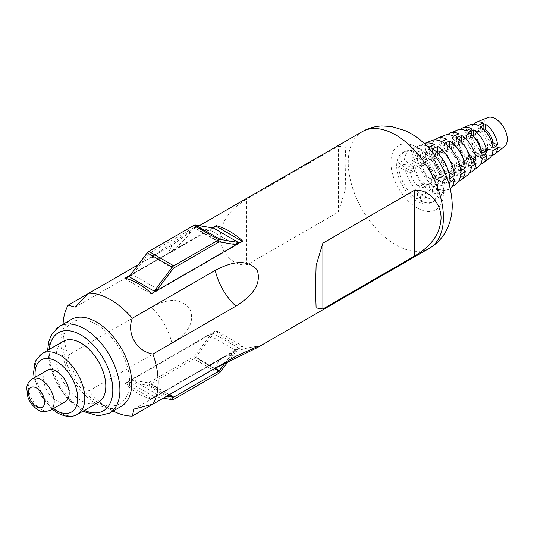 <?xml version="1.0" encoding="UTF-8"?>
<svg xmlns="http://www.w3.org/2000/svg" width="534" height="534" viewBox="0 0 534 534"><rect width="100%" height="100%" fill="white"/><g stroke="black" fill="none" stroke-linecap="round" stroke-linejoin="round"><path stroke-width="0.4" stroke-dasharray="2.67 2" d="M65.422 401.621A18.103 10.453 60 0 1 56.37 400.727A18.103 10.453 60 0 1 44.542 384.767A18.103 10.453 60 0 1 47.319 370.262M98.516 402.222A35.171 20.305 60 0 1 80.934 400.48A35.171 20.305 60 0 1 57.959 369.488A35.171 20.305 60 0 1 63.346 341.299M121.392 406.247A50.089 28.923 60 0 1 96.347 403.764A50.089 28.923 60 0 1 63.619 359.622A50.089 28.923 60 0 1 71.296 319.486M110.565 409.591L96.34 401.381A47.172 27.234 60 0 1 96.34 401.381A47.172 27.234 60 0 1 62.985 343.602A47.172 27.234 60 0 1 96.347 324.345A47.172 27.234 60 0 1 129.702 382.124A47.172 27.234 60 0 1 96.347 401.381L110.571 409.598A67.291 38.849 60 0 1 110.565 409.591A67.291 38.849 60 0 1 88.878 391.035L171.855 343.128C182.541 336.24 196.425 325.914 189.897 308.839C178.343 294.688 162.583 301.503 151.195 307.337L68.219 355.244A67.291 38.849 60 0 1 62.985 327.182A67.291 38.849 60 0 1 63.059 324.245M113.148 411A67.291 38.849 60 0 1 110.571 409.598M439.088 186.286A28.703 16.574 -120 0 0 420.638 154.333L425.805 151.95A27.888 16.1 60 0 1 443.727 183.002L439.088 186.286L427.133 180.592L432.353 177.582L443.727 183.002M470.467 124.676A19.277 11.127 -120 0 0 465.748 132.539L471.535 129.916A18.463 10.66 60 0 1 473.625 124.162M457.511 129.982A21.16 12.215 -120 0 0 452.325 138.62L458.112 135.996A20.352 11.748 60 0 1 460.635 129.415M444.555 135.296A23.049 13.303 -120 0 0 438.908 144.701L444.695 142.077A22.234 12.836 60 0 1 447.652 134.675M431.592 140.609A24.931 14.398 -120 0 0 425.491 150.782L431.278 148.158A24.117 13.924 60 0 1 434.669 139.948M426.679 145.869A26.82 15.486 -120 0 0 418.636 145.915A26.82 15.486 -120 0 0 412.068 156.862L417.855 154.239A26.006 15.012 60 0 1 424.23 143.626A26.006 15.012 60 0 1 424.336 143.586L424.23 143.626M417.101 152.29A28.703 16.574 -120 0 0 405.68 151.229A28.703 16.574 -120 0 0 398.651 162.943L404.438 160.32A27.888 16.1 60 0 1 411.267 148.939A27.888 16.1 60 0 1 422.367 149.967L417.101 152.29L418.149 166.695L423.362 163.684L422.367 149.967M487.742 117.593A16.761 9.679 -120 0 0 483.59 125.603A16.761 9.679 -120 0 0 491.34 142.912A16.761 9.679 -120 0 0 504.456 146.543M437.646 189.47A28.97 16.728 -120 0 0 425.731 161.108A28.97 16.728 -120 0 0 403.851 151.976A28.97 16.728 -120 0 0 396.675 165.814A28.97 16.728 -120 0 0 410.065 195.731A28.97 16.728 -120 0 0 432.734 201.999A28.97 16.728 -120 0 0 437.646 189.47M212.258 227.851L130.45 275.083M338.449 146.176L345.231 147.23L345.865 161.435L345.231 189.764L338.449 212.005L246.701 264.977C231.676 266.012 219.694 250.426 220.322 236.342C221.256 221.383 230.047 208.988 246.701 199.149L338.449 146.176L338.449 212.005M88.878 293.226L151.195 257.248L189.904 231.149L191.613 231.048L171.855 245.32L138.319 264.684M242.623 346.499A67.291 38.849 60 0 1 216.07 331.173L125.029 383.732A67.291 38.849 -120 0 0 151.583 399.065L242.623 346.499L242.623 345.945L216.07 330.619L216.07 331.173M419.591 186.62L420.638 201.024A28.703 16.574 -120 0 0 434.296 200.791A28.703 16.574 -120 0 0 439.088 190.371L427.133 182.261A11.735 6.775 60 0 1 424.737 186.82A11.735 6.775 60 0 1 419.591 186.62L424.81 183.609L425.805 197.32A27.888 16.1 60 0 0 439.075 197.099A27.888 16.1 60 0 0 443.727 186.973L432.353 179.25A11.735 6.775 60 0 1 429.95 183.809A11.735 6.775 60 0 1 424.81 183.609M427.133 182.261L432.353 179.25M449.848 182.488L439.228 175.286A11.735 6.775 60 0 1 436.825 179.838A11.735 6.775 60 0 1 431.686 179.638L436.899 176.627L437.78 188.742A26.006 15.012 60 0 0 450.149 188.529A26.006 15.012 60 0 0 450.242 188.455L450.149 188.529M439.228 175.286L444.442 172.268A11.735 6.775 60 0 1 442.045 176.827A11.735 6.775 60 0 1 436.899 176.627M431.686 179.638L432.613 192.44A26.82 15.486 -120 0 0 445.376 192.227A26.82 15.486 -120 0 0 449.434 185.285M444.442 172.268L454.494 179.09M460.615 174.611L451.317 168.303A11.735 6.775 60 0 1 448.92 172.856A11.735 6.775 60 0 1 443.774 172.656L448.987 169.645L449.755 180.158A24.117 13.924 60 0 0 458.559 181.326M451.317 168.303L456.53 165.293A11.735 6.775 60 0 1 454.134 169.845A11.735 6.775 60 0 1 448.987 169.645M443.774 172.656L444.588 183.863A24.931 14.398 -120 0 0 456.45 183.663M456.53 165.293L465.254 171.207M471.375 166.728L463.405 161.321A11.735 6.775 60 0 1 461.009 165.874A11.735 6.775 60 0 1 455.862 165.673L461.082 162.663L461.73 171.581A22.234 12.836 60 0 0 469.613 172.722M463.405 161.321L468.625 158.311A11.735 6.775 60 0 1 466.222 162.863A11.735 6.775 60 0 1 461.082 162.663M455.862 165.673L456.563 175.279A23.049 13.303 -120 0 0 467.53 175.092M468.625 158.311L476.021 163.324M482.142 158.845L475.5 154.339A11.735 6.775 60 0 1 473.104 158.898A11.735 6.775 60 0 1 467.958 158.698L473.171 155.681L473.705 162.997A20.352 11.748 60 0 0 480.667 164.105M475.5 154.339L480.713 151.329A11.735 6.775 60 0 1 478.317 155.881A11.735 6.775 60 0 1 473.171 155.681M467.958 158.698L468.538 166.701A21.16 12.215 -120 0 0 478.604 166.528M480.713 151.329L486.781 155.447M492.902 150.962L487.589 147.357L492.809 144.347A11.735 6.775 60 0 1 490.406 148.906A11.735 6.775 60 0 1 485.266 148.706L485.68 154.419A18.463 10.66 60 0 0 491.707 155.481M492.809 144.347L497.548 147.564M487.589 147.357A11.735 6.775 60 0 1 485.192 151.916A11.735 6.775 60 0 1 480.046 151.716L480.513 158.117A19.277 11.127 -120 0 0 489.685 157.964M480.046 151.716L485.266 148.706M418.149 185.785A11.735 6.775 60 0 1 410.599 172.716L398.651 167.029A28.703 16.574 -120 0 0 417.101 198.982L418.149 185.785L423.362 182.775A11.735 6.775 60 0 1 415.819 169.705L404.438 164.285A27.888 16.1 60 0 0 422.367 195.337L423.362 182.775M410.599 172.716L415.819 169.705M430.237 178.803A11.735 6.775 60 0 1 422.694 165.74L412.068 160.674A26.82 15.486 -120 0 0 429.309 190.531L430.237 178.803L435.45 175.793A11.735 6.775 60 0 1 427.908 162.723L417.855 157.937A26.006 15.012 60 0 0 434.576 186.893L435.45 175.793M422.694 165.74L427.908 162.723M442.326 171.821A11.735 6.775 60 0 1 434.783 158.758L425.491 154.326A24.931 14.398 -120 0 0 441.511 182.087L442.326 171.821L447.545 168.811A11.735 6.775 60 0 1 440.003 155.748L431.278 151.589A24.117 13.924 60 0 0 446.778 178.443L447.545 168.811M434.783 158.758L440.003 155.748M454.421 164.839A11.735 6.775 60 0 1 446.878 151.776L438.908 147.978A23.049 13.303 -120 0 0 453.72 173.643L454.421 164.839L459.634 161.829A11.735 6.775 60 0 1 452.091 148.766L444.695 145.241A22.234 12.836 60 0 0 458.986 169.999L459.634 161.829M446.878 151.776L452.091 148.766M466.509 157.857A11.735 6.775 60 0 1 458.966 144.794L452.325 141.63A21.16 12.215 -120 0 0 465.928 165.193L466.509 157.857L471.729 154.847A11.735 6.775 60 0 1 464.179 141.784L458.112 138.893A20.352 11.748 60 0 0 471.195 161.548L471.729 154.847M458.966 144.794L464.179 141.784M483.817 147.871L483.404 153.104A18.463 10.66 60 0 1 471.535 132.545L476.275 134.802A11.735 6.775 60 0 0 483.817 147.871L478.604 150.882A11.735 6.775 60 0 1 471.061 137.812L476.275 134.802M471.061 137.812L465.748 135.282A19.277 11.127 -120 0 0 478.137 156.749L478.604 150.882M398.651 162.943L410.599 171.047L415.819 168.036A11.735 6.775 60 0 1 418.215 163.484A11.735 6.775 60 0 1 423.362 163.684M410.599 171.047A11.735 6.775 60 0 1 413.002 166.495A11.735 6.775 60 0 1 418.149 166.695M415.819 168.036L404.438 160.32M412.068 156.862L422.694 164.065L427.908 161.054A11.735 6.775 60 0 1 430.311 156.502A11.735 6.775 60 0 1 435.45 156.702L434.576 144.587M422.694 164.065A11.735 6.775 60 0 1 425.091 159.512A11.735 6.775 60 0 1 430.237 159.713L435.45 156.702M429.309 146.91L430.237 159.713M427.908 161.054L417.855 154.239M425.491 150.782L434.783 157.089L440.003 154.072A11.735 6.775 60 0 1 442.399 149.52A11.735 6.775 60 0 1 447.545 149.72L446.778 139.207M434.783 157.089A11.735 6.775 60 0 1 437.186 152.53A11.735 6.775 60 0 1 442.326 152.731L447.545 149.72M441.511 141.53L442.326 152.731M440.003 154.072L431.278 148.158M438.908 144.701L446.878 150.107L452.091 147.097A11.735 6.775 60 0 1 454.487 142.538A11.735 6.775 60 0 1 459.634 142.738L458.986 133.827M446.878 150.107A11.735 6.775 60 0 1 449.274 145.548A11.735 6.775 60 0 1 454.421 145.749L459.634 142.738M453.72 136.15L454.421 145.749M452.091 147.097L444.695 142.077M452.325 138.62L458.966 143.125L464.179 140.115A11.735 6.775 60 0 1 466.582 135.556A11.735 6.775 60 0 1 471.729 135.756L471.195 128.447M458.966 143.125A11.735 6.775 60 0 1 461.363 138.573A11.735 6.775 60 0 1 466.509 138.773L471.729 135.756M465.928 130.763L466.509 138.773M464.179 140.115L458.112 135.996M465.748 132.539L471.061 136.143L476.275 133.133L471.535 129.916M476.275 133.133A11.735 6.775 60 0 1 478.671 128.581A11.735 6.775 60 0 1 483.817 128.781L483.404 123.067M478.137 125.383L478.604 131.791L483.817 128.781M471.061 136.143A11.735 6.775 60 0 1 473.458 131.591A11.735 6.775 60 0 1 478.604 131.791M417.101 198.982L422.367 195.337M398.651 167.029L404.438 164.285M429.309 190.531L434.576 186.893M412.068 160.674L417.855 157.937M441.511 182.087L446.778 178.443M425.491 154.326L431.278 151.589M453.72 173.643L458.986 169.999M438.908 147.978L444.695 145.241M465.928 165.193L471.195 161.548M452.325 141.63L458.112 138.893M480.513 158.117L485.68 154.419M420.638 201.024L425.805 197.32M439.088 190.371L443.727 186.973M432.613 192.44L437.78 188.742M444.588 183.863L449.755 180.158M456.563 175.279L461.73 171.581M468.538 166.701L473.705 162.997M478.137 156.749L483.404 153.104M465.748 135.282L471.535 132.545M88.878 391.035C79.312 384.407 69.173 366.845 68.219 355.244M246.701 264.977L246.701 199.149M420.638 154.333L419.591 167.529L424.81 164.519A11.735 6.775 60 0 1 432.353 177.582M419.591 167.529A11.735 6.775 60 0 1 427.133 180.592M424.81 164.519L425.805 151.95M432.613 148.819L431.686 160.547L436.899 157.537A11.735 6.775 60 0 1 444.442 170.6L448.84 172.696M431.686 160.547A11.735 6.775 60 0 1 439.228 173.61L444.442 170.6M449.848 178.67L439.228 173.61M436.899 157.537L437.286 152.684M444.588 143.299L443.774 153.565L448.987 150.555A11.735 6.775 60 0 1 456.53 163.618L459.554 165.059M443.774 153.565A11.735 6.775 60 0 1 451.317 166.635L456.53 163.618M460.615 171.06L451.317 166.635M448.987 150.555L449.254 147.217M456.563 137.785L455.862 146.583L461.082 143.573A11.735 6.775 60 0 1 468.625 156.642L470.26 157.417M455.862 146.583A11.735 6.775 60 0 1 463.405 159.653L468.625 156.642M471.375 163.444L463.405 159.653M461.082 143.573L461.222 141.764M468.538 132.272L467.958 139.608L473.171 136.597A11.735 6.775 60 0 1 473.938 137.151M467.958 139.608A11.735 6.775 60 0 1 475.5 152.671L480.96 149.774M480.613 148.719A11.735 6.775 60 0 1 480.713 149.66M482.142 155.835L475.5 152.671M480.513 126.758L480.046 132.626A11.735 6.775 60 0 1 487.589 145.689L491.968 143.165M492.902 148.218L487.589 145.689M480.046 132.626L484.425 130.096M125.704 278.381L125.029 278.768L125.029 278.207M125.029 278.768L151.583 294.094L151.583 293.54M213.006 227.971L129.702 276.065M151.583 294.094L242.623 241.535L242.142 241.255M242.623 241.535L242.623 240.981M216.07 330.619L125.029 383.178L125.029 383.732M125.029 383.178L151.583 398.511L151.583 399.065M151.583 398.511L242.623 345.945M213.513 333.576L210.009 335.599L194.396 356.231A1.342 0.774 -60 0 1 193.882 356.699L148.826 382.718A1.342 0.774 -60 0 1 148.312 382.838L132.699 380.235L129.201 382.257L147.284 385.274A4.025 2.323 120 0 0 148.826 384.907L193.882 358.895A4.025 2.323 120 0 0 195.424 357.48L213.513 333.576L238.451 347.981L234.953 350.004L210.009 335.599M234.953 350.004L225.341 362.706M166.762 396.155L157.643 394.633L132.699 380.235M157.643 394.633L154.139 396.655L129.201 382.257M154.139 396.655L163.264 398.177M228.512 361.111L238.451 347.981M129.201 276.732L132.699 274.71L148.312 254.084A1.342 0.774 -60 0 1 148.826 253.61L193.882 227.597A1.342 0.774 -60 0 1 194.396 227.477L210.009 230.081L213.513 228.058M157.643 289.114L132.699 274.71M234.953 244.479L210.009 230.081M50.396 410.299A18.103 10.453 60 0 1 41.338 409.404A18.103 10.453 60 0 1 29.51 393.451A18.103 10.453 60 0 1 32.287 378.94M77.517 414.351A35.171 20.305 60 0 1 59.928 412.608A35.171 20.305 60 0 1 36.953 381.61A35.171 20.305 60 0 1 42.34 353.428M84.432 410.352A45.063 26.019 60 0 1 80.934 408.557A45.063 26.019 60 0 1 49.261 349.436M109.537 413.089A50.089 28.923 60 0 1 84.492 410.606A50.089 28.923 60 0 1 51.765 366.464A50.089 28.923 60 0 1 59.441 326.327M53.373 408.577A30.144 17.402 60 0 1 35.271 377.218M443.407 192.794A37.113 21.427 -120 0 0 417.161 147.337A37.113 21.427 -120 0 0 390.915 162.49A37.113 21.427 -120 0 0 417.161 207.946A37.113 21.427 -120 0 0 443.407 192.794M362.179 131.684A67.291 38.849 -120 0 0 348.241 162.49A67.291 38.849 -120 0 0 377.618 230.207A67.291 38.849 -120 0 0 429.469 248.237M151.195 257.248A43.588 25.165 -120 0 0 164.132 255.793A43.588 25.165 -120 0 0 171.855 245.32M171.855 343.128A43.588 25.165 -120 0 0 151.195 307.337M235.901 356.238A43.588 25.165 -120 0 0 222.965 357.693A43.588 25.165 -120 0 0 215.235 368.173M215.155 368.213L194.396 356.231M214.494 368.6L193.882 356.699M169.432 394.613L148.826 382.718M169.071 394.82L148.312 382.838M172.228 399.672L147.284 385.274M173.77 399.305L148.826 384.907M218.827 373.293L193.882 358.895M220.368 371.878L195.424 357.48M173.256 268.482L148.312 254.084M173.77 268.008L148.826 253.61M218.827 241.995L193.882 227.597M219.341 241.875L194.396 227.477M47.606 350.391L49.989 367.399L57.332 384.754L68.512 399.979L82.777 411.307M52.239 409.238L40.504 395.107L34.136 377.872M418.636 145.915L411.267 148.939M405.68 151.229L403.851 151.976M199.349 225.695L189.904 231.149M424.737 186.82L429.95 183.809M436.825 179.838L442.045 176.827M448.92 172.856L454.134 169.845M461.009 165.874L466.222 162.863M473.104 158.898L478.317 155.881M485.192 151.916L490.406 148.906M413.002 166.495L418.215 163.484M425.091 159.512L430.311 156.502M437.186 152.53L442.399 149.52M449.274 145.548L454.487 142.538M461.363 138.573L466.582 135.556M473.458 131.591L478.671 128.581M445.376 192.227L439.075 197.099M434.296 200.791L432.734 201.999M75.174 307.157L164.132 255.793C174.992 249.485 184.15 241.234 191.613 231.048M134.001 409.057L222.965 357.693C233.859 351.445 245.58 347.634 258.136 346.266M315.487 293.727L315.487 288.747M345.865 166.414L345.865 161.435M62.985 343.602L62.985 327.182"/><path stroke-width="0.8" d="M56.37 371.157A18.103 10.453 60 0 1 68.198 387.11A18.103 10.453 60 0 1 65.422 401.621L50.396 410.299A18.103 10.453 60 0 0 53.166 395.794A18.103 10.453 60 0 0 41.338 379.834A18.103 10.453 60 0 0 32.287 378.94L47.319 370.262A18.103 10.453 60 0 1 56.37 371.157M80.934 343.042A35.171 20.305 60 0 1 103.91 374.04A35.171 20.305 60 0 1 98.516 402.222L77.517 414.351A35.171 20.305 60 0 0 82.903 386.162A35.171 20.305 60 0 0 59.928 355.17A35.171 20.305 60 0 0 42.34 353.428L63.346 341.299A35.171 20.305 60 0 1 80.934 343.042M96.347 321.962A50.089 28.923 60 0 1 129.068 366.104A50.089 28.923 60 0 1 121.392 406.247L109.537 413.089A50.089 28.923 60 0 0 117.213 372.952A50.089 28.923 60 0 0 84.492 328.81A50.089 28.923 60 0 0 59.441 326.327L71.296 319.486A50.089 28.923 60 0 1 96.347 321.962M63.059 324.245A67.291 38.849 60 0 1 68.219 305.154L88.878 293.226A67.291 38.849 60 0 1 110.571 299.707A67.291 38.849 60 0 1 132.258 318.271C126.445 333.777 136.584 351.339 152.918 354.055A67.291 38.849 60 0 1 158.151 382.124A67.291 38.849 60 0 1 152.918 404.145L134.001 409.057L132.258 416.079A67.291 38.849 60 0 1 113.148 411M492.902 148.218A19.277 11.127 -120 0 0 480.513 126.758L485.68 124.382A18.463 10.66 60 0 1 497.548 144.934L492.902 148.218M482.142 155.835A21.16 12.215 -120 0 0 468.538 132.272L473.705 129.895A20.352 11.748 60 0 1 486.781 152.55L482.142 155.835M471.375 163.444A23.049 13.303 -120 0 0 456.563 137.785L461.73 135.409A22.234 12.836 60 0 1 476.021 160.16L471.375 163.444M460.615 171.06A24.931 14.398 -120 0 0 444.588 143.299L449.755 140.923A24.117 13.924 60 0 1 465.254 167.776L460.615 171.06M449.848 178.67A26.82 15.486 -120 0 0 432.613 148.819L437.78 146.436A26.006 15.012 60 0 1 454.494 175.386L449.848 178.67M473.625 124.162A18.463 10.66 60 0 1 476.054 122.386A18.463 10.66 60 0 1 483.404 123.067L478.137 125.383A19.277 11.127 -120 0 0 470.467 124.676L463.098 127.693A20.352 11.748 60 0 1 471.195 128.447L465.928 130.763A21.16 12.215 -120 0 0 457.511 129.982L450.142 133.006A22.234 12.836 60 0 1 458.986 133.827L453.72 136.15A23.049 13.303 -120 0 0 444.555 135.296L437.186 138.313A24.117 13.924 60 0 1 446.778 139.207L441.511 141.53A24.931 14.398 -120 0 0 431.592 140.609L424.336 143.579A26.006 15.012 60 0 1 434.576 144.587L429.309 146.91A26.82 15.486 -120 0 0 426.679 145.869M460.635 129.415A20.352 11.748 60 0 1 463.098 127.693M447.652 134.675A22.234 12.836 60 0 1 450.142 133.006M434.669 139.948A24.117 13.924 60 0 1 437.186 138.313M449.434 185.285A26.82 15.486 -120 0 0 449.848 182.488L454.494 179.09A26.006 15.012 60 0 1 450.242 188.455L456.45 183.663A24.931 14.398 -120 0 0 460.615 174.611L465.254 171.207A24.117 13.924 60 0 1 461.229 179.965L467.53 175.092A23.049 13.303 -120 0 0 471.375 166.728L476.021 163.324A22.234 12.836 60 0 1 472.31 171.401L478.604 166.528A21.16 12.215 -120 0 0 482.142 158.845L486.781 155.447A20.352 11.748 60 0 1 483.383 162.83L489.685 157.964A19.277 11.127 -120 0 0 492.902 150.962L497.548 147.564A18.463 10.66 60 0 1 494.464 154.266L504.456 146.543A16.761 9.679 -120 0 0 507.3 139.287A16.761 9.679 -120 0 0 500.405 122.873A16.761 9.679 -120 0 0 487.742 117.593L476.054 122.386M130.45 275.083L125.029 278.207A67.291 38.849 60 0 1 151.583 293.54L242.623 240.981A67.291 38.849 -120 0 0 216.07 225.648L212.258 227.851M138.319 264.684L88.878 293.226L75.174 307.157L68.219 305.154M132.258 318.271L215.235 270.364C226.189 264.757 244.872 256.287 257.201 270.01C262.861 287.559 246.301 299.4 235.901 306.149L152.918 354.055M322.896 243.144L316.121 265.338L315.487 288.747L316.115 307.904L322.896 308.972L414.651 256C431.265 246.207 440.063 233.805 441.031 218.806C441.651 204.776 429.743 189.156 414.651 190.171L322.896 243.144L322.896 308.972M152.918 404.145L235.901 356.238L258.136 346.266L257.194 347.701L215.235 368.173L132.258 416.079M461.229 179.965A24.117 13.924 60 0 1 458.559 181.326M472.31 171.401A22.234 12.836 60 0 1 469.613 172.722M483.383 162.83A20.352 11.748 60 0 1 480.667 164.105M494.464 154.266A18.463 10.66 60 0 1 491.707 155.481M414.651 256L414.651 190.171M437.286 152.684L437.78 146.436M448.84 172.696L454.494 175.386M449.254 147.217L449.755 140.923M459.554 165.059L465.254 167.776M461.222 141.764L461.73 135.409M470.26 157.417L476.021 160.16M473.938 137.151A11.735 6.775 60 0 1 480.613 148.719M473.191 136.324L473.705 129.895M480.96 149.774L486.781 152.55M484.425 130.096L485.266 129.615L485.68 124.382M485.266 129.615A11.735 6.775 60 0 1 492.809 142.678L497.548 144.934M491.968 143.165L492.809 142.678M242.142 241.255L216.07 226.202L213.006 227.971M129.702 276.065L125.704 278.381M216.07 226.202L216.07 225.648M225.341 362.706L219.341 370.629A1.342 0.774 -60 0 1 218.827 371.103L173.77 397.116A1.342 0.774 -60 0 1 173.256 397.236L166.762 396.155M163.264 398.177L172.228 399.672A4.025 2.323 120 0 0 173.77 399.305L218.827 373.293A4.025 2.323 120 0 0 220.368 371.878L228.512 361.111M154.139 291.13L157.643 289.114L173.256 268.482A1.342 0.774 -60 0 1 173.77 268.008L218.827 241.995A1.342 0.774 -60 0 1 219.341 241.875L234.953 244.479L238.451 242.456L213.513 228.058L195.424 225.041A4.025 2.323 120 0 0 193.882 225.408L148.826 251.421A4.025 2.323 120 0 0 147.284 252.836L129.201 276.732L154.139 291.13L172.228 267.234L147.284 252.836M238.451 242.456L220.368 239.439A4.025 2.323 120 0 0 218.827 239.806L173.77 265.819A4.025 2.323 120 0 0 172.228 267.234M36.599 388.051A11.401 6.582 60 0 1 44.662 402.009A11.401 6.582 60 0 1 36.599 406.668A11.401 6.582 60 0 1 28.536 392.704A11.401 6.582 60 0 1 36.599 388.051M35.271 377.218A30.144 17.402 60 0 1 56.37 361.331A30.144 17.402 60 0 1 77.684 398.244A30.144 17.402 60 0 1 56.37 410.553A30.144 17.402 60 0 1 53.373 408.577M49.261 349.436A45.063 26.019 60 0 1 80.934 334.965A45.063 26.019 60 0 1 112.747 388.105A45.063 26.019 60 0 1 84.432 410.352M443.407 217.431A67.291 38.849 -120 0 0 414.03 149.714A67.291 38.849 -120 0 0 362.179 131.684C368.326 128.187 374.921 126.271 381.957 125.951L391.702 126.518L405.72 130.837C414.571 135.002 422.454 140.969 429.369 148.739C443.948 165.44 451.577 184.23 452.245 205.109C452.285 212.505 450.97 219.567 448.293 226.296C444.482 235.688 438.207 243.003 429.469 248.237A67.291 38.849 -120 0 0 443.407 217.431M215.235 270.364A43.588 25.165 -120 0 0 235.901 306.149M219.341 370.629L215.155 368.213M218.827 371.103L214.494 368.6M173.77 397.116L169.432 394.613M173.256 397.236L169.071 394.82M220.368 239.439L195.424 225.041M218.827 239.806L193.882 225.408M173.77 265.819L148.826 251.421M32.287 378.94C29.063 380.956 27.201 383.953 26.7 387.918L27.848 396.976C29.924 402.583 33.302 406.835 37.987 409.732C40.257 411.954 44.389 412.148 50.396 410.299M52.239 409.238L57.412 412.855C65.281 417.074 71.977 417.568 77.517 414.351M82.777 411.307L98.436 415.873L109.537 413.089M47.606 350.391L48.694 341.74L51.571 334.391L59.441 326.327M34.136 377.872L33.602 372.625L34.783 363.3L36.098 360.11L42.34 353.428M362.179 131.684L199.349 225.695M429.469 248.237L257.194 347.701"/></g></svg>
